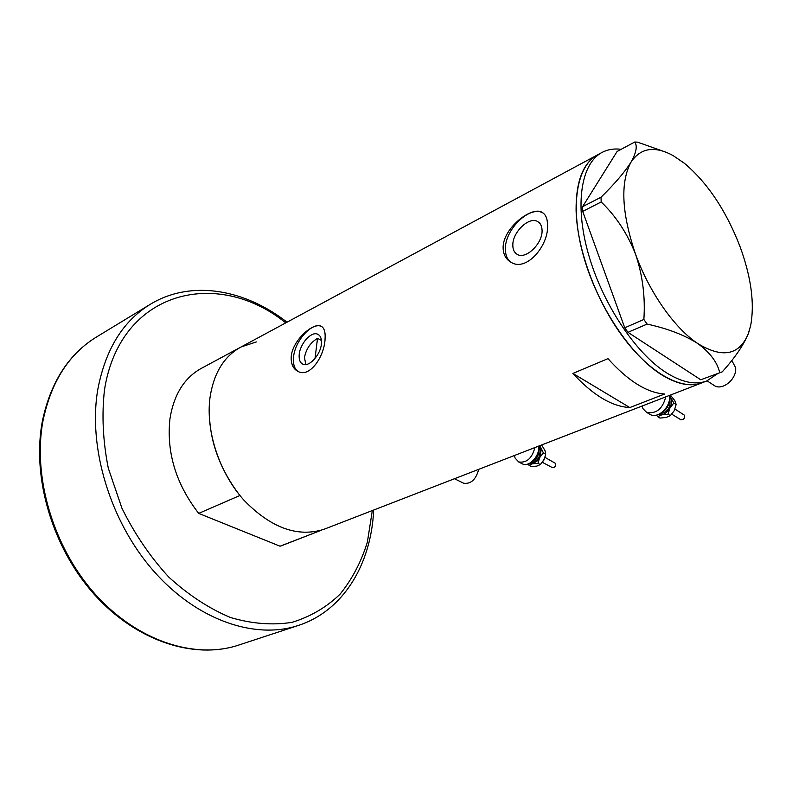<?xml version="1.0" encoding="UTF-8"?>
<svg xmlns="http://www.w3.org/2000/svg" width="792" height="792" viewBox="0 0 792 792"><rect width="100%" height="100%" fill="white"/><g stroke="black" fill="none" stroke-linecap="round" stroke-linejoin="round"><path stroke-width="1.19" d="M731.798 360.459L735.629 367.726C737.095 378.675 722.7 390.882 714.572 385.734L713.414 384.981M478.714 469.329C475.942 479.576 470.923 484.209 463.667 483.239L463.072 482.952M305.851 364.558L304.455 357.548C306.148 348.916 310.504 342.52 317.533 338.352L321.413 340.421M321.433 343.411C321.71 338.649 320.483 335.59 317.74 334.234C311.414 330.927 299.812 343.877 299.178 354.816C298.841 359.687 300.089 362.815 302.92 364.191C309.187 367.458 320.899 354.39 321.433 343.411M542.065 230.373C541.956 226.126 540.49 223.186 537.689 221.562C529.096 216.127 512.295 232.363 512.83 245.362C512.879 249.757 514.384 252.787 517.324 254.44C525.789 259.786 542.768 243.431 542.065 230.373M547.549 224.829C547.421 218.444 545.569 214.256 542.005 212.276C531.689 205.91 502.88 228.155 503.108 247.668C503.247 254.489 505.92 259.38 511.147 262.34C526.64 272.161 549.084 245.035 547.549 224.829M543.441 213.246L543.213 213.117C530.115 204.811 504.652 229.442 505.395 249.163C505.415 255.044 507.207 259.37 510.751 262.122M325.047 339.174C325.581 332.016 324.195 327.65 320.879 326.057C313.503 322.255 292.535 339.986 291.228 356.558C290.832 364.102 293.238 369.131 298.416 371.646C310.098 377.675 324.473 356.034 325.047 339.174M320.879 326.057L321.74 326.522C312.107 321.473 294.505 341.114 293.495 357.727C292.981 364.558 294.584 369.181 298.297 371.596M629.828 407.563L664.617 394.02C646.955 392.782 628.076 380.992 607.969 358.647L572.903 373.428C592.941 395.198 611.909 406.573 629.828 407.563L572.903 373.428M283.279 545.054L280.061 546.213L198.713 513.394L239.927 495.495C216.77 465.132 206.752 432.749 209.89 398.356C213.523 373.398 223.918 356.271 241.085 346.955C223.918 356.271 213.523 373.398 209.89 398.356C205.762 431.392 219.354 472.606 243.718 499.97C270.824 527.937 297.604 537.699 324.057 529.264L324.938 528.917M576.081 210.167C576.942 248.787 595.921 300.524 622.918 336.907C649.935 373.329 681.496 390.585 701.771 382.912C690.426 387.05 676.952 384.288 661.36 374.636C630.402 355.172 597.247 305.286 583.457 255.856C569.557 206.375 576.655 165.29 597.901 154.668C583.209 162.607 575.933 181.101 576.081 210.167M702.524 382.615L706.603 381.041C695.287 385.159 681.843 382.378 666.27 372.666C635.332 353.103 602.138 303.059 588.268 253.519C574.289 203.92 581.288 162.786 602.464 152.213C608.048 149.381 614.275 148.411 621.146 149.312M717.701 373.606L706.603 381.041M666.379 152.351L637.55 142.154L634.758 142.025L617.097 151.48L582.575 206.702L601.019 197.218L601.187 201.96L582.704 211.415L624.739 327.789L643.866 319.473L647.113 324.077L627.967 332.333L700.762 379.774L722.245 371.844C734.629 358.142 743.252 345.579 748.133 334.145L749.39 330.512M722.245 371.844L700.762 379.774M634.758 142.025C637.56 145.985 636.303 152.688 631.016 162.152C624.769 172.052 614.77 183.744 601.019 197.218M601.187 201.96C615.869 216.038 627.323 233.442 635.55 254.183C642.619 275.171 645.401 296.931 643.866 319.473M647.113 324.077C667.577 328.561 684.417 335.016 697.633 343.451C709.79 352.311 717.126 361.964 719.651 372.418M635.55 254.183C649.232 292.198 674.507 328.126 697.633 343.451C722.235 358.489 739.075 355.38 748.133 334.145L750.638 325.68C754.776 303.534 751.192 277.061 739.906 246.272C726.026 210.524 707.563 182.893 684.536 163.39L673.289 155.697C654.796 145.579 640.708 147.728 631.016 162.152C620.116 182.467 621.621 213.147 635.55 254.183M627.967 332.333L624.739 327.789M582.704 211.415L582.575 206.702M317.533 338.352L315.018 358.499M198.713 513.394C175.982 484.041 166.389 452.539 169.934 418.889C173.864 394.446 184.457 377.537 201.722 368.161L240.016 347.53M596.99 155.163L241.085 346.955L256.351 341.936M282.388 545.401L321.74 530.066L280.061 546.213M674.972 409.078L684.565 415.285C684.912 418.354 683.674 419.839 680.833 419.73L680.625 419.602M669.24 395.515C671.774 405.9 658.221 419.295 650.173 414.493L649.192 413.899M665.775 396.851C662.587 409.028 656.162 414.176 646.519 412.286L642.985 408.692L642.074 406.039M669.379 396.475L670.547 398.039C671.953 400.96 671.755 404.276 669.943 407.989C667.933 411.622 665.221 413.899 661.815 414.83L668.032 414.216L669.943 407.989L673.863 402.999L669.468 395.426M657.786 414.701L661.815 414.83L657.647 416.671L656.489 415.087M670.378 395.069L674.853 400.732L676.17 404.435L674.259 410.652L670.349 415.632L666.141 417.463L659.964 418.067L657.647 416.671M676.17 404.435L673.863 402.999M670.349 415.632L668.032 414.216M545.044 457.42L555.628 463.459C555.845 466.221 554.776 467.617 552.43 467.646L552.281 467.567M538.59 446.134C540.193 455.558 529.214 467.518 522.383 463.884L521.69 463.518M534.897 447.569C532.006 458.36 526.601 463.152 518.671 461.944L515.077 458.043L514.424 455.499M538.976 445.985L541.094 449.945L540.283 456.192L536.986 461.182L532.462 463.795L537.956 463.33L539.649 457.568L543.381 452.895L539.877 445.639M529.026 463.538L532.462 463.795L529.046 465.33L528.096 463.914M545.203 456.855L542.035 462.815M540.986 445.203L542.183 445.846L544.965 450.539L545.728 454.153L544.035 459.904L540.312 464.567L536.857 466.102L531.402 466.557L529.046 465.33M545.728 454.153L543.381 452.895M540.312 464.567L537.956 463.33M287.031 322.195C245.164 289.585 192.04 279.536 151.252 303.722C123.374 320.364 105.564 348.916 97.812 389.387C87.843 447.233 110.019 521.235 153.252 570.606C196.515 620.057 254.529 639.738 297.752 625.65L238.026 645.302C193.882 659.637 136.293 641.203 94.317 594.446C52.361 547.737 31.63 477.309 42.382 421.186C50.678 381.764 69.043 353.509 97.456 336.422C69.488 353.153 51.361 381.14 43.075 420.384C32.343 476.428 53.133 547.272 95.189 594.188C137.273 641.173 194.604 659.439 238.026 645.302L239.521 644.807M285.744 322.888C217.78 267.666 120.255 290.04 104.524 389.624C101.633 414.662 102.891 440.857 108.296 468.201L121.958 508.256C134.66 533.986 150.262 556.924 168.775 577.081C188.417 595 209.009 608.484 230.541 617.532C251.995 623.809 272.438 625.423 291.882 622.363C310.266 616.79 326.304 607.424 339.996 594.257C352.084 579.298 361.211 561.934 367.369 542.144L372.329 510.553M669.448 398.465L669.646 398.812C671.19 407.108 667.854 412.137 659.627 413.899M663.112 411.454C666.468 409.424 668.339 406.474 668.735 402.623M538.679 447.213L539.798 448.876C540.688 456.994 537.56 461.627 530.393 462.795M532.6 461.132C537.095 458.746 539.065 455.024 538.53 449.965M714.572 385.734L707.098 380.853M463.667 483.239L454.459 478.734M318.424 334.6L317.74 334.234M538.916 222.413L537.689 221.562M543.213 213.117L542.005 212.276M324.057 529.264L701.771 382.912M597.901 154.668L601.554 152.698M297.752 625.65C343.431 611.127 371.012 564.211 373.636 510.86M97.456 336.422L149.144 304.999M373.646 510.761L373.685 510.028M680.833 419.73L671.784 414.176M650.173 414.493L646.519 412.286M552.43 467.646L542.421 462.36M522.383 463.884L518.671 461.944"/></g></svg>
